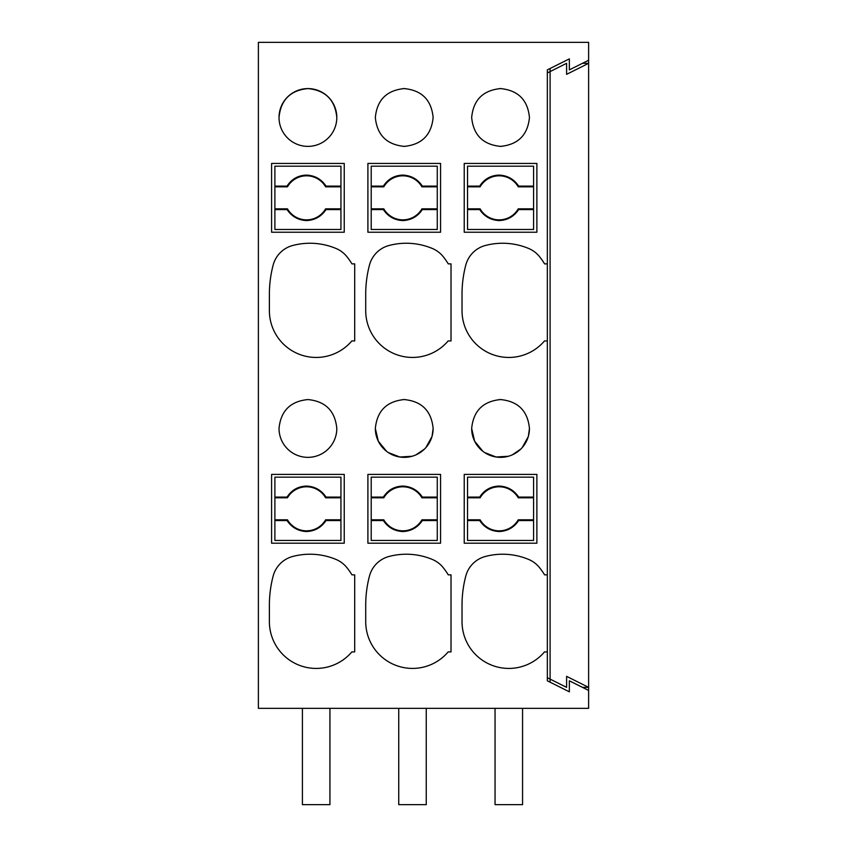 <?xml version="1.0" encoding="UTF-8"?>
<svg xmlns="http://www.w3.org/2000/svg" width="847" height="847" viewBox="0 0 847 847"><rect width="100%" height="100%" fill="white"/><g stroke="black" fill="none" stroke-linecap="round" stroke-linejoin="round"><path stroke-width="1.27" d="M550.095 68.491L550.095 71.572L547.342 72.948L547.342 69.867L547.342 680.808L547.342 677.738L550.095 679.114L550.095 71.572L566.601 63.313L566.601 74.324L588.623 63.313L582.461 63.313M547.342 69.867L569.353 58.867L569.353 69.867L588.623 60.243L588.623 42.35L258.377 42.35L258.377 708.336L588.623 708.336L588.623 690.443L569.353 680.808L569.353 691.819L547.342 680.808M279.023 117.479A28.893 28.893 0 0 1 307.916 88.586A28.893 28.893 0 0 1 336.81 117.479C335.094 99.935 325.46 90.301 307.916 88.586C290.373 90.301 280.738 99.935 279.023 117.479A28.893 28.893 0 0 0 307.916 146.372A28.893 28.893 0 0 0 336.81 117.479M403.352 146.362L405.459 146.351M405.12 88.596L403.013 88.607M499.666 146.362L501.773 146.351M501.445 88.596L499.328 88.607M528.401 436.184L529.449 428.455C527.734 410.911 518.099 401.277 500.556 399.562C483.012 401.277 473.378 410.911 471.663 428.455L474.627 441.213L482.928 451.345M484.611 452.552L496.098 456.999L508.401 456.268M512.287 454.86L520.799 449.069M522.218 447.576L528.295 436.565M501.424 399.572L499.328 399.583M432.076 436.184L433.135 428.455C431.409 410.911 421.785 401.277 404.241 399.562C386.687 401.277 377.063 410.911 375.337 428.455L378.313 441.213L386.613 451.345M388.297 452.552L399.784 456.999L412.076 456.268M415.972 454.86L424.485 449.069M425.903 447.576L431.97 436.565M405.184 399.572L403.013 399.583M344.242 543.213L271.591 543.213L271.591 474.415L344.242 474.415L344.242 543.213L271.591 543.213M547.342 574.859L544.589 574.859A68.798 68.798 0 0 0 539.539 567.649A27.517 27.517 0 0 0 528.687 559.454A67.453 67.453 0 0 0 485.352 556.468A27.517 27.517 0 0 0 465.786 576.076A114.324 114.324 0 0 0 462.028 605.129L462.028 621.645A46.786 46.786 0 0 0 544.483 651.915L547.342 651.915M547.342 263.883L544.589 263.883A68.798 68.798 0 0 0 539.539 256.673A27.517 27.517 0 0 0 528.687 248.489A67.453 67.453 0 0 0 485.352 245.492A27.517 27.517 0 0 0 465.786 265.1A114.324 114.324 0 0 0 462.028 294.153L462.028 310.669A46.786 46.786 0 0 0 544.483 340.939L547.342 340.939M440.567 543.213L367.905 543.213L367.905 474.415L440.567 474.415L440.567 543.213M440.567 232.237L367.905 232.237L367.905 163.439L440.567 163.439L440.567 232.237M375.337 117.479C377.063 135.022 386.687 144.657 404.241 146.372C421.785 144.657 431.409 135.022 433.135 117.479C431.409 99.935 421.785 90.301 404.241 88.586C386.687 90.301 377.063 99.935 375.337 117.479M351.844 651.915L354.702 651.915L354.702 574.859L351.95 574.859A68.798 68.798 0 0 0 346.899 567.649A27.517 27.517 0 0 0 336.047 559.454A67.453 67.453 0 0 0 292.713 556.468A27.517 27.517 0 0 0 273.147 576.076A114.324 114.324 0 0 0 269.388 605.129L269.388 621.645A46.786 46.786 0 0 0 351.844 651.915M365.713 621.645A46.786 46.786 0 0 0 448.158 651.915L451.017 651.915L451.017 574.859L448.264 574.859A68.798 68.798 0 0 0 443.225 567.649A27.517 27.517 0 0 0 432.362 559.454A67.453 67.453 0 0 0 389.038 556.468A27.517 27.517 0 0 0 369.461 576.076A114.324 114.324 0 0 0 365.713 605.129L365.713 621.645M365.713 294.153L365.713 310.669A46.786 46.786 0 0 0 448.158 340.939L451.017 340.939L451.017 263.883L448.264 263.883A68.798 68.798 0 0 0 443.225 256.673A27.517 27.517 0 0 0 432.362 248.489A67.453 67.453 0 0 0 389.038 245.492A27.517 27.517 0 0 0 369.461 265.1A114.324 114.324 0 0 0 365.713 294.153M471.663 117.479C473.378 135.022 483.012 144.657 500.556 146.372C518.099 144.657 527.734 135.022 529.449 117.479C527.734 99.935 518.099 90.301 500.556 88.586C483.012 90.301 473.378 99.935 471.663 117.479M471.663 428.455A28.893 28.893 0 0 0 500.556 457.348A28.893 28.893 0 0 0 529.449 428.455M464.23 474.415L464.23 543.213L536.882 543.213L536.882 474.415L464.23 474.415M464.23 163.439L464.23 232.237L536.882 232.237L536.882 163.439L464.23 163.439M375.337 428.455A28.893 28.893 0 0 0 404.241 457.348A28.893 28.893 0 0 0 433.135 428.455M354.702 263.883L354.702 340.939L351.844 340.939A46.786 46.786 0 0 1 269.388 310.669L269.388 294.153A114.324 114.324 0 0 1 273.147 265.1A27.517 27.517 0 0 1 292.713 245.492A67.453 67.453 0 0 1 336.047 248.489A27.517 27.517 0 0 1 346.899 256.673A68.798 68.798 0 0 1 351.95 263.883L354.702 263.883M279.023 428.455A28.893 28.893 0 0 0 307.916 457.348A28.893 28.893 0 0 0 336.81 428.455C335.094 410.911 325.46 401.277 307.916 399.562C290.373 401.277 280.738 410.911 279.023 428.455M344.242 163.439L271.591 163.439L271.591 232.237L344.242 232.237L344.242 163.439M588.623 60.243L588.623 687.362L582.461 687.362M588.623 690.443L588.623 687.362L566.601 676.361L566.601 687.362L550.095 679.114L550.095 682.184M329.928 708.336L329.928 804.65L302.411 804.65L302.411 708.336M426.253 708.336L426.253 804.65L398.736 804.65L398.736 708.336M522.567 708.336L522.567 804.65L495.05 804.65L495.05 708.336M274.894 497.083L274.894 477.168L340.939 477.168L340.939 497.083L326.021 497.083C321.373 490.138 314.883 486.474 306.54 486.072C298.123 486.337 291.633 490 287.059 497.083L274.894 497.083L274.894 497.803L287.472 497.803L287.059 497.083M326.021 497.083L325.608 497.803A22.011 22.011 0 0 0 287.472 497.803M326.021 520.545C321.373 527.48 314.883 531.154 306.54 531.545C298.197 531.154 291.707 527.48 287.059 520.545L287.472 519.814A22.011 22.011 0 0 0 325.608 519.814L326.021 520.545L340.939 520.545L340.939 540.46L274.894 540.46L274.894 497.803M325.608 497.803L340.939 497.803L340.939 519.814L325.608 519.814M287.472 519.814L274.894 519.814M340.939 497.083L340.939 497.803M340.939 519.814L340.939 520.545M287.059 520.545L274.894 520.545M371.208 497.083L371.208 477.168L437.264 477.168L437.264 497.083L422.335 497.083C417.698 490.138 411.197 486.474 402.865 486.072C394.437 486.337 387.947 490 383.384 497.083L371.208 497.083L371.208 497.803L383.797 497.803L383.384 497.083M422.335 497.083L421.922 497.803A22.011 22.011 0 0 0 383.797 497.803M422.335 520.545C417.698 527.48 411.197 531.154 402.865 531.545C394.522 531.154 388.021 527.48 383.384 520.545L383.797 519.814A22.011 22.011 0 0 0 421.922 519.814L422.335 520.545L437.264 520.545L437.264 540.46L371.208 540.46L371.208 497.803M421.922 497.803L437.264 497.803L437.264 519.814L421.922 519.814M383.797 519.814L371.208 519.814M437.264 497.083L437.264 497.803M437.264 519.814L437.264 520.545M383.384 520.545L371.208 520.545M467.533 497.083L467.533 477.168L533.578 477.168L533.578 497.083L518.66 497.083C514.013 490.138 507.522 486.474 499.179 486.072C490.762 486.337 484.272 490 479.698 497.083L467.533 497.083L467.533 497.803L480.111 497.803L479.698 497.083M518.66 497.083L518.248 497.803A22.011 22.011 0 0 0 480.111 497.803M518.66 520.545C514.013 527.48 507.522 531.154 499.179 531.545C490.837 531.154 484.346 527.48 479.698 520.545L480.111 519.814A22.011 22.011 0 0 0 518.248 519.814L518.66 520.545L533.578 520.545L533.578 540.46L467.533 540.46L467.533 497.803M518.248 497.803L533.578 497.803L533.578 519.814L518.248 519.814M480.111 519.814L467.533 519.814M533.578 497.083L533.578 497.803M533.578 519.814L533.578 520.545M479.698 520.545L467.533 520.545M274.894 186.107L274.894 166.192L340.939 166.192L340.939 186.107L326.021 186.107C321.373 179.162 314.883 175.498 306.54 175.096C298.123 175.361 291.633 179.035 287.059 186.107L274.894 186.107L274.894 186.827L287.472 186.827L287.059 186.107M326.021 186.107L325.608 186.827A22.011 22.011 0 0 0 287.472 186.827M326.021 209.569C321.373 216.504 314.883 220.178 306.54 220.569C298.197 220.178 291.707 216.504 287.059 209.569L287.472 208.849A22.011 22.011 0 0 0 325.608 208.849L326.021 209.569L340.939 209.569L340.939 229.484L274.894 229.484L274.894 186.827M325.608 186.827L340.939 186.827L340.939 208.849L325.608 208.849M287.472 208.849L274.894 208.849M340.939 186.107L340.939 186.827M340.939 208.849L340.939 209.569M287.059 209.569L274.894 209.569M371.208 186.107L371.208 166.192L437.264 166.192L437.264 186.107L422.335 186.107C417.698 179.162 411.197 175.498 402.865 175.096C394.437 175.361 387.947 179.035 383.384 186.107L371.208 186.107L371.208 186.827L383.797 186.827L383.384 186.107M422.335 186.107L421.922 186.827A22.011 22.011 0 0 0 383.797 186.827M422.335 209.569C417.698 216.504 411.197 220.178 402.865 220.569C394.522 220.178 388.021 216.504 383.384 209.569L383.797 208.849A22.011 22.011 0 0 0 421.922 208.849L422.335 209.569L437.264 209.569L437.264 229.484L371.208 229.484L371.208 186.827M421.922 186.827L437.264 186.827L437.264 208.849L421.922 208.849M383.797 208.849L371.208 208.849M437.264 186.107L437.264 186.827M437.264 208.849L437.264 209.569M383.384 209.569L371.208 209.569M467.533 186.107L467.533 166.192L533.578 166.192L533.578 186.107L518.66 186.107C514.013 179.162 507.522 175.498 499.179 175.096C490.762 175.361 484.272 179.035 479.698 186.107L467.533 186.107L467.533 186.827L480.111 186.827L479.698 186.107M518.66 186.107L518.248 186.827A22.011 22.011 0 0 0 480.111 186.827M518.66 209.569C514.013 216.504 507.522 220.178 499.179 220.569C490.837 220.178 484.346 216.504 479.698 209.569L480.111 208.849A22.011 22.011 0 0 0 518.248 208.849L518.66 209.569L533.578 209.569L533.578 229.484L467.533 229.484L467.533 186.827M518.248 186.827L533.578 186.827L533.578 208.849L518.248 208.849M480.111 208.849L467.533 208.849M533.578 186.107L533.578 186.827M533.578 208.849L533.578 209.569M479.698 209.569L467.533 209.569"/></g></svg>
